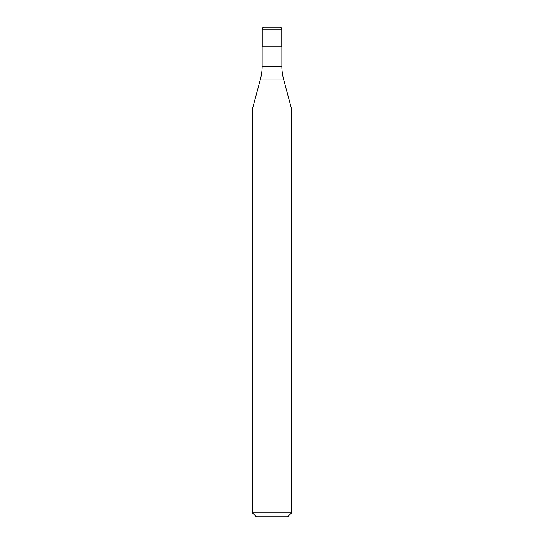 <?xml version="1.0" encoding="UTF-8"?>
<svg xmlns="http://www.w3.org/2000/svg" width="544" height="544" viewBox="0 0 544 544"><rect width="100%" height="100%" fill="white"/><g stroke="black" fill="none" stroke-linecap="round" stroke-linejoin="round"><path stroke-width="0.82" d="M262.208 46.784L262.208 29.158A1.958 1.958 0 0 1 264.166 27.2L272 27.2L272 79.036L260.44 79.036A48.96 48.96 0 0 0 262.113 66.368L262.113 46.784L281.887 46.784L281.887 66.368A48.96 48.96 0 0 0 283.56 79.036L291.584 108.99L272 108.99L272 512.883L291.584 512.883L291.584 108.99M272 516.8L272 512.883L252.416 512.883L256.333 516.8L287.667 516.8L291.584 512.883M252.416 512.883L252.416 108.99L272 108.99L272 79.036L283.56 79.036M272 27.2L279.834 27.2A1.958 1.958 0 0 1 281.792 29.158L262.208 29.158M262.113 66.368L281.887 66.368M260.44 79.036L252.416 108.99M281.792 46.784L281.792 29.158"/></g></svg>
